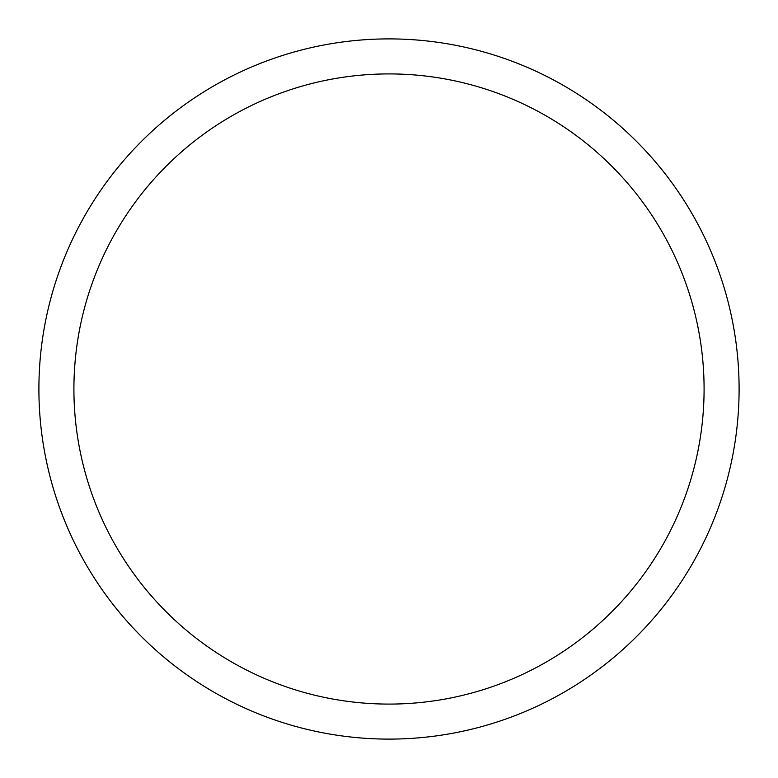 <?xml version="1.0" encoding="UTF-8"?>
<svg xmlns="http://www.w3.org/2000/svg" width="778" height="778" viewBox="0 0 778 778"><rect width="100%" height="100%" fill="white"/><g stroke="black" fill="none" stroke-linecap="round" stroke-linejoin="round"><path stroke-width="1.17" d="M73.91 389A315.09 315.09 0 0 1 546.545 116.126A315.09 315.09 0 0 1 546.545 661.874A315.09 315.09 0 0 1 73.91 389M38.9 389A350.1 350.1 0 0 1 564.05 85.804A350.1 350.1 0 0 1 564.05 692.196A350.1 350.1 0 0 1 38.9 389"/></g></svg>
